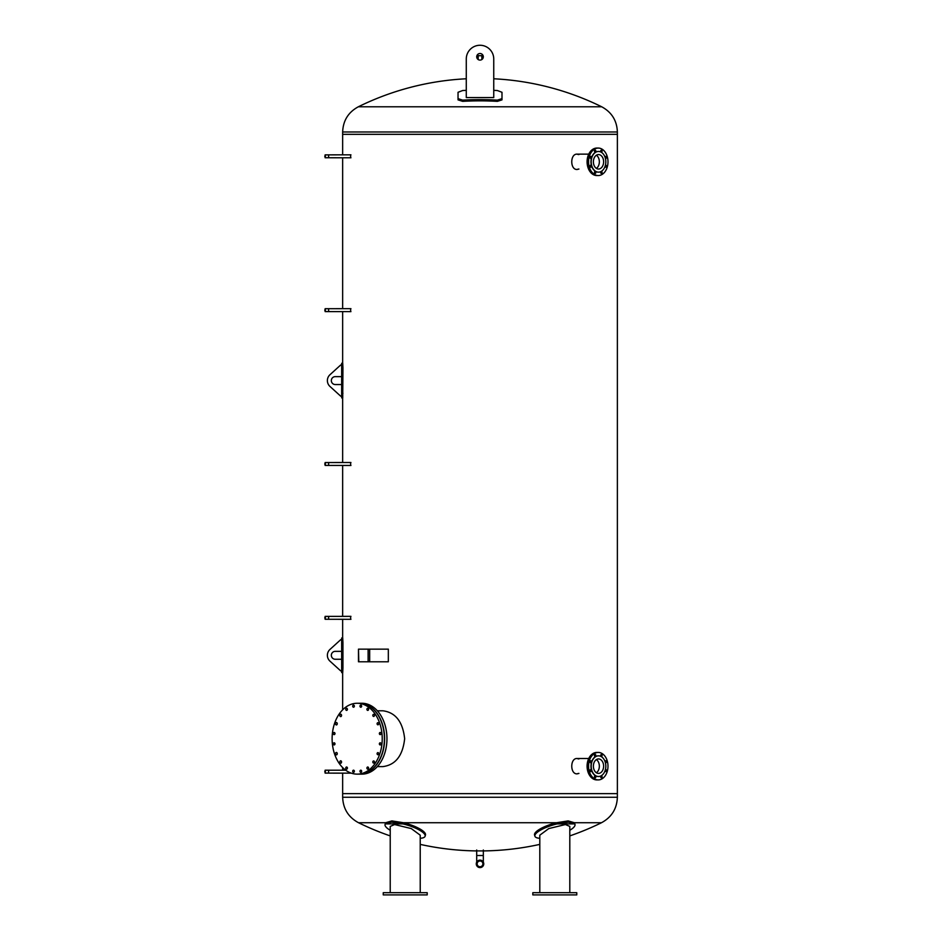 <?xml version="1.0" encoding="UTF-8"?>
<svg xmlns="http://www.w3.org/2000/svg" width="942" height="942" viewBox="0 0 942 942"><rect width="100%" height="100%" fill="white"/><g stroke="black" fill="none" stroke-linecap="round" stroke-linejoin="round"><path stroke-width="1.41" d="M466.278 58.993A13.741 13.741 0 0 1 480.008 45.263A13.741 13.741 0 0 1 493.749 58.993L493.749 97.568L466.278 97.568L466.278 58.993L466.278 78.775A275.311 275.311 0 0 0 358.325 106.787L601.702 106.787C611.699 112.204 616.928 120.6 617.375 131.974L617.375 793.647L342.652 793.647L617.375 793.647L617.375 797.25L342.652 797.25L342.652 773.147M342.652 154.829L342.652 134.329L617.375 134.329L342.652 134.329L342.652 131.974L617.375 131.974M420.226 844.385A275.629 275.629 0 0 0 476.699 850.92L483.328 850.92A275.629 275.629 0 0 0 539.801 844.385M569.804 835.907A275.629 275.629 0 0 0 601.491 822.731L574.373 822.731L568.156 820.906L556.534 822.731L403.494 822.731L391.872 820.906L385.655 822.731L358.525 822.731C348.399 817.256 343.112 808.766 342.652 797.25M350.648 308.964L350.648 311.343M350.648 462.793L350.648 465.183M350.648 616.633L350.648 619.024M350.648 155.124L350.648 157.502M578.93 169.042L577.14 169.478C569.969 169.96 569.969 153.652 577.14 154.135L578.93 154.57M576.94 169.478L578.541 169.042M578.541 154.57L576.94 154.135M578.93 773.406L577.14 773.853C569.969 774.324 569.969 758.027 577.14 758.498L578.93 758.934M576.94 773.841L578.541 773.406M578.541 758.934L576.94 758.498M377.353 710.786L382.888 710.786C395.546 712.446 402.799 721.749 404.648 738.705C402.799 755.661 395.546 764.963 382.888 766.611L377.353 766.611M497.376 101.359L501.992 99.876L501.992 98.651L497.376 100.135A276.618 255.388 180 0 0 462.652 100.135L458.036 98.651L458.036 99.876L462.652 101.359A275.3 254.175 -0 0 1 497.376 101.359L497.376 100.135M493.749 90.35A275.582 254.434 -0 0 1 497.376 90.538L501.992 92.281L501.992 98.651M458.036 98.651L458.036 92.281L462.652 90.538A275.582 254.434 -0 0 1 466.278 90.35M480.008 60.1A3.297 3.297 0 0 1 476.723 56.803A3.297 3.297 0 0 1 480.008 53.506A3.297 3.297 0 0 1 483.305 56.803A3.297 3.297 0 0 1 480.008 60.1M385.655 822.731A20.877 5.664 -163.6 0 0 385.408 823.226L385.054 824.45A20.877 5.664 16.4 0 1 385.325 823.909L391.507 822.142L402.976 823.909A20.877 5.664 16.4 0 1 425.113 836.225A20.877 5.664 16.4 0 1 420.226 838.298M425.113 836.225L425.478 835.001A20.877 5.664 -163.6 0 0 403.494 822.731M390.223 830.279A20.877 5.664 16.4 0 1 385.054 824.45M390.223 892.698L390.223 826.405L394.616 824.544L411.254 828.571L420.226 835.189L420.226 892.698M383.253 892.698L383.253 894.9L427.209 894.9L427.209 892.698L383.253 892.698M556.534 822.731A20.877 5.664 163.6 0 0 534.55 835.001L534.915 836.225A20.877 5.664 -16.4 0 1 557.052 823.909L568.521 822.142L574.702 823.909A20.877 5.664 -16.4 0 1 574.973 824.45A20.877 5.664 -16.4 0 1 569.804 830.279M574.973 824.45L574.62 823.226A20.877 5.664 163.6 0 0 574.373 822.731M539.801 838.298A20.877 5.664 -16.4 0 1 534.915 836.225M539.801 892.698L539.801 835.189L548.762 828.571L565.412 824.544L569.804 826.405L569.804 892.698M532.819 892.698L532.819 894.9L576.775 894.9L576.775 892.698L532.819 892.698M359.467 703.262A35.443 25.057 90 0 1 359.573 703.262A35.443 25.057 90 0 1 384.642 738.705A35.443 25.057 90 0 1 359.573 774.136A35.443 25.057 90 0 1 359.467 774.136M359.573 703.262L361.905 703.262A35.443 25.057 90 0 1 386.962 738.705A35.443 25.057 90 0 1 361.905 774.136L359.573 774.136M345.738 768.071A1.213 0.86 90 0 1 347.445 768.071A1.213 0.86 90 0 1 345.738 768.071M339.827 762.007A1.213 0.86 90 0 1 341.546 762.007A1.213 0.86 90 0 1 339.827 762.007M335.54 753.671A1.213 0.86 90 0 1 337.26 753.671A1.213 0.86 90 0 1 335.54 753.671M333.291 743.862A1.213 0.86 90 0 1 334.999 743.862A1.213 0.86 90 0 1 333.291 743.862M333.291 733.547A1.213 0.86 90 0 1 334.999 733.547A1.213 0.86 90 0 1 333.291 733.547M335.54 723.739A1.213 0.86 90 0 1 337.26 723.739A1.213 0.86 90 0 1 335.54 723.739M339.827 715.39A1.213 0.86 90 0 1 341.546 715.39A1.213 0.86 90 0 1 339.827 715.39M345.738 709.326A1.213 0.86 90 0 1 347.445 709.326A1.213 0.86 90 0 1 345.738 709.326M352.673 706.147A1.213 0.86 90 0 1 354.38 706.147A1.213 0.86 90 0 1 352.673 706.147M359.962 706.147A1.213 0.86 90 0 1 361.669 706.147A1.213 0.86 90 0 1 359.962 706.147M366.897 709.326A1.213 0.86 90 0 1 368.605 709.326A1.213 0.86 90 0 1 366.897 709.326M372.797 715.39A1.213 0.86 90 0 1 374.504 715.39A1.213 0.86 90 0 1 372.797 715.39M377.083 723.739A1.213 0.86 90 0 1 378.79 723.739A1.213 0.86 90 0 1 377.083 723.739M379.343 733.547A1.213 0.86 90 0 1 381.051 733.547A1.213 0.86 90 0 1 379.343 733.547M379.343 743.862A1.213 0.86 90 0 1 381.051 743.862A1.213 0.86 90 0 1 379.343 743.862M377.083 753.671A1.213 0.86 90 0 1 378.79 753.671A1.213 0.86 90 0 1 377.083 753.671M372.797 762.007A1.213 0.86 90 0 1 374.504 762.007A1.213 0.86 90 0 1 372.797 762.007M366.897 768.071A1.213 0.86 90 0 1 368.605 768.071A1.213 0.86 90 0 1 366.897 768.071M359.962 771.263A1.213 0.86 90 0 1 361.669 771.263A1.213 0.86 90 0 1 359.962 771.263M352.673 771.263A1.213 0.86 90 0 1 354.38 771.263A1.213 0.86 90 0 1 352.673 771.263M332.114 738.705A35.443 25.057 90 0 1 357.171 703.262A35.443 25.057 90 0 1 382.228 738.705A35.443 25.057 90 0 1 357.171 774.136A35.443 25.057 90 0 1 332.114 738.705M357.171 703.262L359.349 703.262A35.443 25.057 90 0 1 384.407 738.705A35.443 25.057 90 0 1 359.349 774.136L357.171 774.136M599.347 161.8A7.242 5.122 90 0 0 596.368 155.23A7.242 5.122 -90 0 1 599.347 161.8A7.242 5.122 -90 0 1 596.368 168.382A7.242 5.122 90 0 0 599.347 161.8M590.245 165.521A0.989 0.695 -90 0 1 591.435 166.216A0.989 0.695 -90 0 1 590.092 166.604A0.989 0.695 -90 0 1 590.245 165.521M594.449 172.468A0.989 0.695 -90 0 1 595.85 172.468A0.989 0.695 -90 0 1 594.449 172.468M600.902 173.163A0.989 0.695 -90 0 1 601.396 171.479A0.989 0.695 -90 0 1 601.396 173.458A0.989 0.695 -90 0 1 600.902 173.163M605.329 165.509A0.989 0.695 -90 0 1 606.507 166.216A0.989 0.695 -90 0 1 605.117 166.216M605.117 157.396A0.989 0.695 -90 0 1 606.46 157.008A0.989 0.695 -90 0 1 605.329 158.103M602.091 151.144A0.989 0.695 -90 0 1 600.702 151.144A0.989 0.695 -90 0 1 602.091 151.144M595.65 150.449A0.989 0.695 -90 0 1 595.156 152.133A0.989 0.695 -90 0 1 595.156 150.155A0.989 0.695 -90 0 1 595.65 150.449M590.74 156.407A0.989 0.695 -90 0 1 590.74 158.386A0.989 0.695 -90 0 1 590.74 156.407M598.394 172.139A10.327 7.301 -90 0 1 598.276 172.139A10.327 7.301 -90 0 1 590.964 161.8A10.327 7.301 -90 0 1 598.276 151.474A10.327 7.301 -90 0 1 598.394 151.474M605.812 161.8A10.327 7.301 -90 0 1 598.511 172.139A10.327 7.301 -90 0 1 591.199 161.8A10.327 7.301 -90 0 1 598.511 151.474A10.327 7.301 -90 0 1 605.812 161.8M588.562 161.8A13.741 9.714 -90 0 1 598.276 148.071A13.741 9.714 -90 0 1 607.99 161.8A13.741 9.714 -90 0 1 598.276 175.542A13.741 9.714 -90 0 1 588.562 161.8M598.276 175.542L596.792 175.542A13.741 9.714 -90 0 1 587.09 161.8A13.741 9.714 -90 0 1 596.792 148.071L598.276 148.071M603.622 161.8A7.242 5.122 -90 0 1 598.511 169.042A7.242 5.122 -90 0 1 593.389 161.8A7.242 5.122 -90 0 1 598.511 154.57A7.242 5.122 -90 0 1 603.622 161.8M596.368 772.746A7.242 5.122 90 0 0 599.347 766.176A7.242 5.122 90 0 0 596.368 759.593A7.242 5.122 -90 0 1 599.347 766.176A7.242 5.122 -90 0 1 596.368 772.746M605.117 761.76A0.989 0.695 -90 0 1 606.46 761.383A0.989 0.695 -90 0 1 605.329 762.467M602.091 755.508A0.989 0.695 -90 0 1 600.702 755.508A0.989 0.695 -90 0 1 602.091 755.508M595.65 754.813A0.989 0.695 -90 0 1 595.156 756.497A0.989 0.695 -90 0 1 595.156 754.518A0.989 0.695 -90 0 1 595.65 754.813M590.74 760.771A0.989 0.695 -90 0 1 590.74 762.749A0.989 0.695 -90 0 1 590.74 760.771M590.245 769.885A0.989 0.695 -90 0 1 591.435 770.591A0.989 0.695 -90 0 1 590.092 770.968A0.989 0.695 -90 0 1 590.245 769.885M594.449 776.832A0.989 0.695 -90 0 1 595.85 776.832A0.989 0.695 -90 0 1 594.449 776.832M600.902 777.527A0.989 0.695 -90 0 1 601.396 775.843A0.989 0.695 -90 0 1 601.396 777.821A0.989 0.695 -90 0 1 600.902 777.527M605.329 769.873A0.989 0.695 -90 0 1 606.507 770.591A0.989 0.695 -90 0 1 605.117 770.58M598.394 776.502A10.327 7.301 -90 0 1 598.276 776.502A10.327 7.301 -90 0 1 590.964 766.176A10.327 7.301 -90 0 1 598.276 755.849A10.327 7.301 -90 0 1 598.394 755.849M591.199 766.176A10.327 7.301 -90 0 1 598.511 755.849A10.327 7.301 -90 0 1 605.812 766.176A10.327 7.301 -90 0 1 598.511 776.502A10.327 7.301 -90 0 1 591.199 766.176M607.99 766.176A13.741 9.714 -90 0 1 598.276 779.905A13.741 9.714 -90 0 1 588.562 766.176A13.741 9.714 -90 0 1 598.276 752.434A13.741 9.714 -90 0 1 607.99 766.176M598.276 779.905L596.792 779.905A13.741 9.714 -90 0 1 587.09 766.176A13.741 9.714 -90 0 1 596.792 752.434L598.276 752.434M593.389 766.176A7.242 5.122 -90 0 1 598.511 758.934A7.242 5.122 -90 0 1 603.622 766.176A7.242 5.122 -90 0 1 598.511 773.406A7.242 5.122 -90 0 1 593.389 766.176M342.723 397.889L342.935 367.898L342.723 363.282L341.734 363.282L341.734 397.889L342.723 397.889M341.828 364.012L341.734 363.282L342.652 363.282L342.652 311.625M341.734 397.889L342.652 397.889L342.652 462.51M335.293 376.635A3.956 3.956 0 0 0 331.337 380.592A3.956 3.956 0 0 0 335.293 384.548L341.004 384.548A0.659 0.659 0 0 1 341.663 385.207L341.663 395.581A0.659 0.659 0 0 1 340.568 396.064L329.971 386.444A7.913 7.913 0 0 1 329.971 374.728L340.568 365.107A0.659 0.659 0 0 1 341.663 365.59L341.663 375.976A0.659 0.659 0 0 1 341.004 376.635L335.293 376.635M342.652 709.809L342.652 672.612L341.663 672.612L341.946 667.996L341.734 672.612L342.723 672.612L342.935 667.996L342.935 642.609L342.723 637.993L341.663 637.993L341.946 642.609L341.734 637.993L342.652 637.993L342.652 619.306M342.935 642.609L341.946 642.609L341.946 667.996L342.935 667.996M341.004 659.259A0.659 0.659 0 0 1 341.663 659.918L341.663 670.292A0.659 0.659 0 0 1 340.568 670.775L329.971 661.154A7.913 7.913 0 0 1 329.971 649.438L340.568 639.818A0.659 0.659 0 0 1 341.663 640.301L341.663 650.687A0.659 0.659 0 0 1 341.004 651.346L335.293 651.346A3.956 3.956 0 0 0 331.337 655.302A3.956 3.956 0 0 0 335.293 659.259L341.004 659.259M328.546 770.215L328.546 773.123M325.131 770.215L325.131 773.123L325.131 770.215L345.667 770.191M325.473 771.663L325.131 772.687L324.778 771.663L325.131 770.638L325.473 771.663M328.64 770.215L328.64 773.123L350.942 773.147M328.546 616.374L328.546 619.283M325.131 616.374L325.131 619.283L325.131 616.374L350.942 616.351M325.473 617.822L325.131 618.847L324.778 617.822L325.131 616.81L325.473 617.822M328.64 616.374L328.64 619.283L350.942 619.306M328.546 462.534L328.546 465.442M325.131 462.534L325.131 465.442L325.131 462.534L350.942 462.51M325.473 463.994L325.131 465.018L324.778 463.994L325.131 462.969L325.473 463.994M328.64 462.534L328.64 465.442L350.942 465.466M328.546 154.865L328.546 157.761M325.131 154.865L325.131 157.761L325.131 154.865L350.942 154.829M325.473 156.313L325.131 157.338L324.778 156.313L325.131 155.289L325.473 156.313M328.64 154.865L328.64 157.761L350.942 157.785M328.546 308.705L328.546 311.602M325.131 308.705L325.131 311.602L325.131 308.705L350.942 308.67M325.473 310.153L325.131 311.178L324.778 310.153L325.131 309.129L325.473 310.153M328.64 308.705L328.64 311.602L350.942 311.625M482.186 54.318L482.186 55.708L477.841 55.708L477.841 54.318M368.122 649.144L358.478 649.144L358.796 661.779L368.122 661.779L368.122 649.144L388.328 649.144L388.328 661.779L368.122 661.779M476.699 850.014L476.699 862.13M483.328 862.13L483.328 855.513L476.699 855.513L483.328 855.513L483.328 850.014M480.008 866.734A2.873 2.873 0 0 0 482.504 862.425A2.873 2.873 0 0 0 477.523 862.425A2.873 2.873 0 0 0 480.008 866.734M476.899 863.861A3.109 3.109 0 0 1 480.008 860.752A3.109 3.109 0 0 1 483.128 863.861A3.109 3.109 0 0 1 480.008 866.97A3.109 3.109 0 0 1 476.899 863.861M483.752 863.861A3.733 3.733 0 0 1 480.008 867.594A3.733 3.733 0 0 1 476.275 863.861A3.733 3.733 0 0 1 480.008 860.128A3.733 3.733 0 0 1 483.752 863.861M462.652 100.135L462.652 101.359M385.325 823.909L402.976 823.909M557.052 823.909L574.702 823.909M341.946 393.273L342.935 393.273M341.946 367.898L342.935 367.898M369.676 649.144L369.676 661.779M358.325 106.787C348.328 112.204 343.1 120.6 342.652 131.974M601.702 106.787A275.311 275.311 0 0 0 493.749 78.775M601.491 822.731C611.629 817.256 616.916 808.766 617.375 797.25M358.525 822.731A275.629 275.629 0 0 0 390.223 835.907M342.652 770.191L342.652 767.589M342.652 616.351L342.652 465.466M342.652 308.67L342.652 157.785M577.14 154.135L588.738 154.135M577.14 758.498L588.738 758.498M341.663 397.889L341.663 363.282M341.663 637.993L341.663 672.612M325.131 773.123L328.64 773.123M325.131 619.283L328.64 619.283M325.131 465.442L328.64 465.442M325.131 157.761L328.64 157.761M325.131 311.602L328.64 311.602M481.868 59.523L481.868 55.708M478.159 59.523L478.159 55.708M358.478 649.144L358.478 661.779"/></g></svg>
